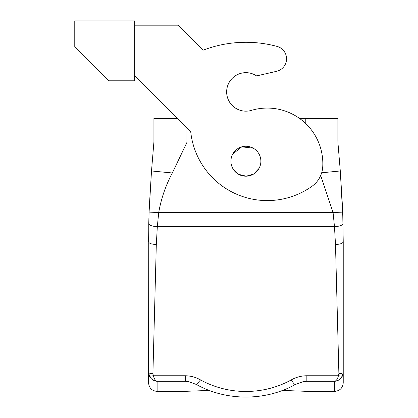 <?xml version="1.0" encoding="UTF-8"?>
<svg xmlns="http://www.w3.org/2000/svg" width="418" height="418" viewBox="0 0 418 418"><rect width="100%" height="100%" fill="white"/><g stroke="black" fill="none" stroke-linecap="round" stroke-linejoin="round"><path stroke-width="0.63" d="M183.868 391.394L209.272 390.417L183.868 391.394L157.126 391.394L157.126 381.32C153.699 380.965 151.159 379.278 149.519 376.242L153.375 375.756L185.613 375.756C191.115 375.96 196.094 377.349 200.546 379.92L196.423 384.492C226.295 401.249 265.508 401.249 295.374 384.492A8.559 1.479 -118.8 0 1 291.257 379.92C295.709 377.349 300.688 375.96 306.19 375.756L306.19 381.32L334.672 381.32C336.375 380.751 337.629 378.896 338.428 375.756L342.279 376.242L343.23 372.229C342.974 373.133 341.527 373.624 338.888 373.713L335.492 244.467L334.473 226.64L333.078 212.563L320.695 175.497M149.519 376.242L148.568 372.229C148.829 373.133 150.276 373.624 152.91 373.713L156.311 244.467L157.33 226.64L158.72 212.563C161.118 198.728 165.659 185.529 172.341 172.974L187.133 141.974L192.51 141.974L186.005 141.974L186.005 126.858M342.279 376.242C340.607 379.278 338.073 380.97 334.672 381.32L334.672 391.394C339.871 390.887 342.723 388.035 343.23 382.841L343.23 241.823L342.713 212.104L333.078 212.563L158.72 212.563L149.085 212.104L151.509 170.967L153.918 141.974L186.005 141.974M342.891 217.768L340.289 170.967L337.88 141.974L320.867 141.974M134.664 20.9L134.664 80.794L108.999 80.794L74.77 46.57L74.77 20.9L134.664 20.9M134.664 25.179L178.105 25.179L203.117 50.191A119.788 119.788 0 0 1 277.045 46.408A12.833 12.833 0 0 1 276.585 71.311L256.595 75.909A19.254 19.254 0 0 0 229.89 81.223A19.254 19.254 0 0 0 251.38 110.373A55.615 55.615 0 0 1 322.738 166.808A25.67 25.67 0 0 1 312.021 186.266A77.006 77.006 0 0 1 190.697 131.55L134.664 75.522M343.032 223.525C342.556 225.323 339.703 226.363 334.473 226.64L157.33 226.64C152.1 226.363 149.242 225.323 148.766 223.525L148.907 217.768M335.492 244.467C340.189 244.311 342.77 243.428 343.23 241.823L342.734 212.772M342.551 207.736L340.289 170.967L337.88 141.974L337.88 118.446L299.549 118.446M157.126 391.394C151.927 390.887 149.074 388.035 148.568 382.841L148.766 223.525M156.311 244.467C151.609 244.311 149.027 243.428 148.568 241.823L149.064 212.772M149.247 207.736L151.509 170.967L172.341 172.974M256.595 75.909A19.254 19.254 0 0 0 229.89 81.223A19.254 19.254 0 0 0 235.203 107.928M259.04 168.407A14.975 14.975 0 0 1 238.72 174.369A14.975 14.975 0 0 1 232.758 154.049A14.975 14.975 0 0 1 253.078 148.087A14.975 14.975 0 0 1 259.04 168.407L253.669 174.029L246.202 176.197L238.652 174.332L233.061 168.929M232.758 154.049L241.735 146.843L253.172 148.134M185.613 375.756L185.613 381.32L191.157 382.266M196.423 384.492L188.685 381.671L185.613 381.32L157.126 381.32C155.465 380.803 154.216 378.948 153.375 375.756L152.91 373.713M300.641 382.266L306.19 381.32L303.076 381.681M282.531 390.417L307.935 391.394L282.531 390.417M153.918 118.446L153.918 141.974L153.918 118.446L177.587 118.446M318.411 141.974L337.88 141.974M340.289 170.967L321.688 172.786M200.546 379.92A89.844 84.426 180 0 0 291.257 379.92M306.19 375.756L338.428 375.756L338.888 373.713M305.793 123.634L305.793 118.446M295.374 384.492L303.118 381.671M334.672 391.394L307.935 391.394"/></g></svg>
